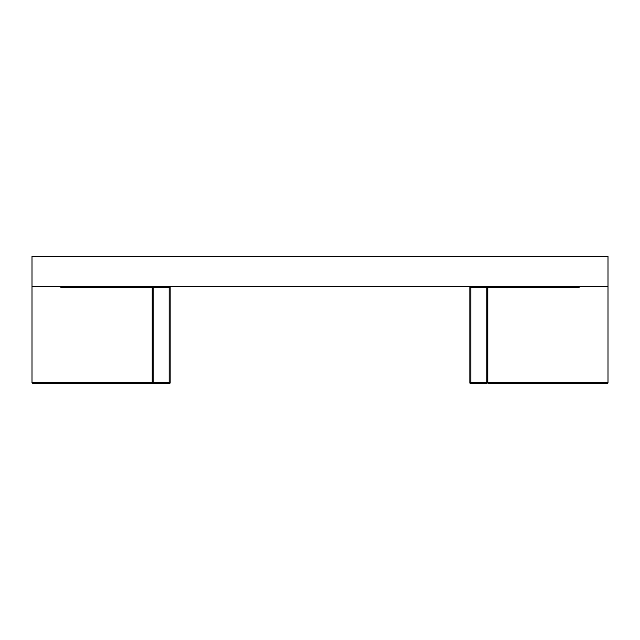 <?xml version="1.0" encoding="UTF-8"?>
<svg xmlns="http://www.w3.org/2000/svg" width="640" height="640" viewBox="0 0 640 640"><rect width="100%" height="100%" fill="white"/><g stroke="black" fill="none" stroke-linecap="round" stroke-linejoin="round"><path stroke-width="0.96" d="M608 382.688A1 1 0 0 1 607 383.68L488.68 383.68A1 0.912 90 0 1 487.768 382.688L608 382.688L608 286.288L32 286.288L32 382.688L152.232 382.688L152.232 287.288L60.84 287.288L59.024 286.288M171.152 286.288A1 1 0 0 0 170.16 287.288L170.16 382.688A1 1 0 0 1 169.16 383.68L152.656 383.68M580.976 286.288L579.16 287.288L487.768 287.288A1 0.912 90 0 0 486.856 286.288L486.856 287.288L470.84 287.288L470.84 382.688L486.856 382.688L486.856 287.288L487.768 287.288L487.768 382.688L486.856 382.688L486.856 383.68L470.84 383.68A1 1 0 0 1 469.84 382.688L469.84 287.288L469.84 382.688L470.84 382.688L470.84 383.68M153.144 383.68L153.144 382.688L169.16 382.688L169.16 287.288L153.144 287.288L153.144 382.688L152.232 382.688A1 0.912 -90 0 1 151.32 383.68L33 383.68L32 382.688M608 286.288L608 256.32L32 256.32L32 286.288M153.144 286.288A1 0.912 -90 0 0 152.232 287.288L153.144 287.288L153.144 286.288M470.84 286.288L470.84 287.288L469.84 287.288A1 1 0 0 0 468.848 286.288M169.16 383.68L169.16 382.688L170.16 382.688M169.16 286.288L169.16 287.288L170.16 287.288"/></g></svg>
